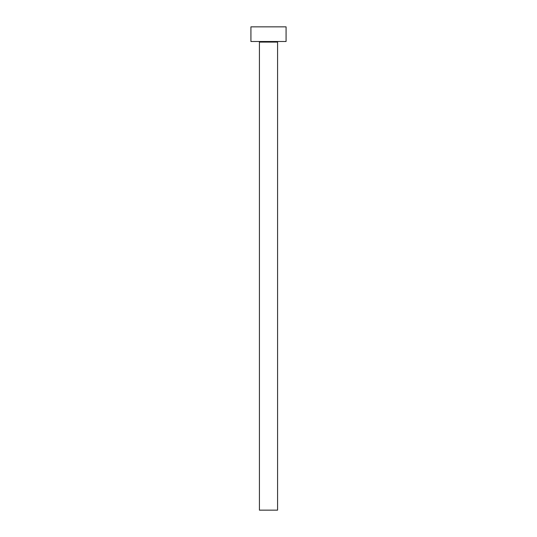 <?xml version="1.0" encoding="UTF-8"?>
<svg xmlns="http://www.w3.org/2000/svg" width="537" height="537" viewBox="0 0 537 537"><rect width="100%" height="100%" fill="white"/><g stroke="black" fill="none" stroke-linecap="round" stroke-linejoin="round"><path stroke-width="0.4" stroke-dasharray="2.69 2.01" d="M278.166 41.497L250.927 41.497L278.166 41.497M259.418 42.081L277.582 42.081L259.418 42.081M250.927 26.85L286.073 26.85L250.927 26.85M277.582 510.15L259.418 510.15L277.582 510.15"/><path stroke-width="0.81" d="M277.582 42.081A0.584 0.584 0 0 1 278.166 41.497A0.584 0.584 0 0 0 277.582 42.081L259.418 42.081L259.418 510.15L277.582 510.15L277.582 42.081L277.582 510.15L259.418 510.15L259.418 42.081A0.584 0.584 0 0 0 258.834 41.497A0.584 0.584 0 0 1 259.418 42.081L277.582 42.081M250.927 26.85L250.927 41.497L286.073 41.497L286.073 26.85L250.927 26.85L250.927 41.497L286.073 41.497L286.073 26.85L250.927 26.85"/></g></svg>
